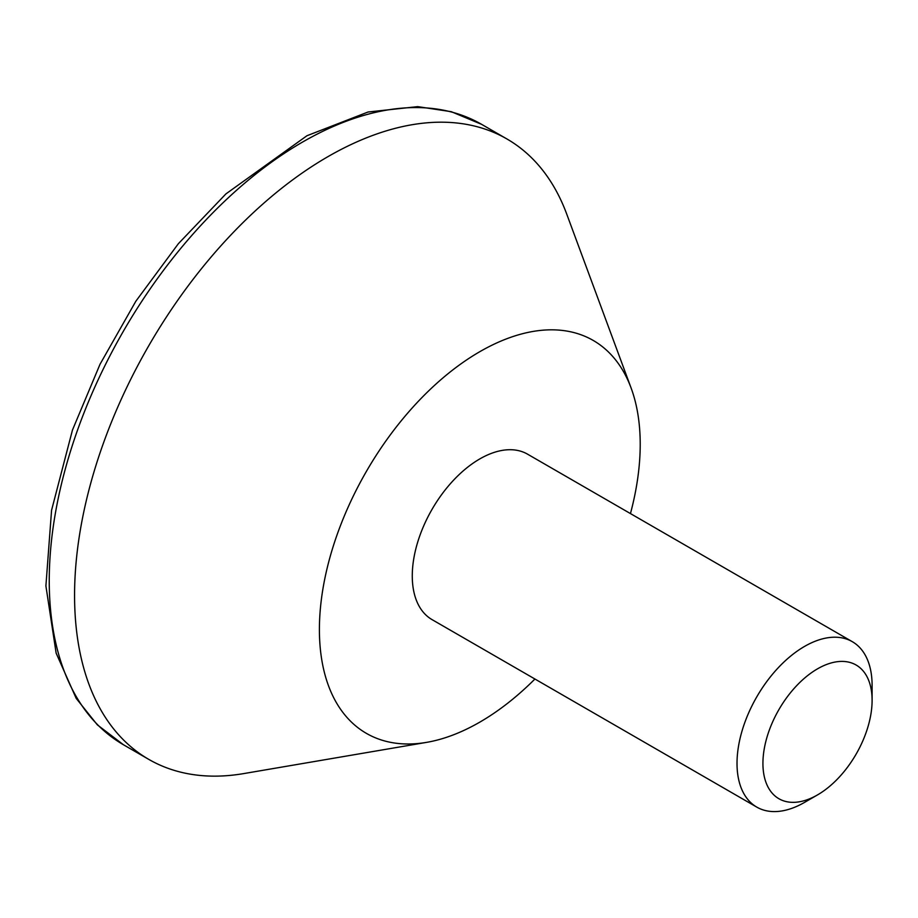 <?xml version="1.0" encoding="UTF-8"?>
<svg xmlns="http://www.w3.org/2000/svg" width="918" height="918" viewBox="0 0 918 918"><rect width="100%" height="100%" fill="white"/><g stroke="black" fill="none" stroke-linecap="round" stroke-linejoin="round"><path stroke-width="1.38" d="M804.558 802.389L817.513 794.908A77.204 44.569 -60 0 1 762.927 763.386A77.204 44.569 -60 0 1 817.513 668.843A77.204 44.569 -60 0 1 872.1 700.354A77.204 44.569 -60 0 1 817.513 794.908L804.558 802.389A95.518 55.149 -60 0 1 756.799 807.117A95.518 55.149 -60 0 1 756.799 696.819A95.518 55.149 -60 0 1 852.317 641.682A95.518 55.149 -60 0 1 872.1 685.402L872.1 700.354M534.93 679.022A226.849 130.976 -60 0 1 479.816 722.133A226.849 130.976 -60 0 1 426.537 742.375L243.729 773.587A358.181 206.802 -60 0 1 148.762 759.37A358.181 206.802 -60 0 1 148.75 345.765A358.181 206.802 -60 0 1 506.943 138.974A358.181 206.802 -60 0 1 566.739 214.112L631.114 388.039A226.849 130.976 -60 0 1 630.448 513.587M426.537 742.375A226.849 130.976 -60 0 1 366.385 471.416A226.849 130.976 -60 0 1 631.114 388.039M756.799 807.117L432.057 619.627A95.518 55.149 -60 0 1 432.057 509.329A95.518 55.149 -60 0 1 527.575 454.18L852.317 641.682M481.606 124.343L451.277 111.686L417.69 106.626L368.072 112.007L306.968 135.726L225.92 193.905L178.367 243.695L135.83 301.253L100.039 364.228L72.465 430.037L51.569 510.259L45.9 585.925L56.136 653.134L76.194 698.369L97.342 724.853L123.425 744.739A358.181 206.802 -60 0 1 123.425 331.146A358.181 206.802 -60 0 1 481.606 124.343L506.943 138.974M123.425 744.739L148.762 759.37"/></g></svg>
